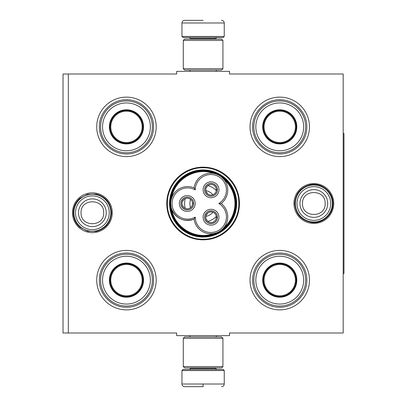 <?xml version="1.0" encoding="UTF-8"?>
<svg xmlns="http://www.w3.org/2000/svg" width="407" height="407" viewBox="0 0 407 407"><rect width="100%" height="100%" fill="white"/><g stroke="black" fill="none" stroke-linecap="round" stroke-linejoin="round"><path stroke-width="0.61" d="M68.32 73.998L176.674 73.998L176.674 71.357L229.533 71.357L229.533 73.998L343.177 73.998L343.177 333.002L229.533 333.002L229.533 335.643L176.674 335.643L176.674 333.002L68.32 333.002L68.32 73.998L63.034 73.998L63.034 333.002L68.32 333.002M166.763 203.5A36.34 36.34 0 0 0 203.103 239.84A36.34 36.34 0 0 0 239.443 203.5A36.34 36.34 0 0 0 203.103 167.16A36.34 36.34 0 0 0 166.763 203.5M72.466 212.749A19.902 19.902 0 0 0 92.369 232.651A19.902 19.902 0 0 0 112.271 212.749A19.902 19.902 0 0 0 92.369 192.847A19.902 19.902 0 0 0 72.466 212.749M293.94 203.5A19.902 19.902 0 0 0 313.838 223.402A19.902 19.902 0 0 0 333.74 203.5A19.902 19.902 0 0 0 313.838 183.598A19.902 19.902 0 0 0 293.94 203.5M250.015 126.857A29.731 29.731 0 0 1 279.746 97.125A29.731 29.731 0 0 1 309.478 126.857A29.731 29.731 0 0 1 279.746 156.588A29.731 29.731 0 0 1 250.015 126.857M96.729 126.857A29.731 29.731 0 0 1 126.46 97.125A29.731 29.731 0 0 1 156.191 126.857A29.731 29.731 0 0 1 126.46 156.588A29.731 29.731 0 0 1 96.729 126.857M250.015 280.143A29.731 29.731 0 0 1 279.746 250.412A29.731 29.731 0 0 1 309.478 280.143A29.731 29.731 0 0 1 279.746 309.875A29.731 29.731 0 0 1 250.015 280.143M96.729 280.143A29.731 29.731 0 0 1 126.46 250.412A29.731 29.731 0 0 1 156.191 280.143A29.731 29.731 0 0 1 126.46 309.875A29.731 29.731 0 0 1 96.729 280.143M236.681 203.5A33.572 33.572 0 0 1 203.103 237.072A33.572 33.572 0 0 1 169.531 203.5A33.572 33.572 0 0 1 203.103 169.928A33.572 33.572 0 0 1 236.681 203.5M203.103 239.219C184.015 239.708 166.895 222.588 167.384 203.5C166.895 184.412 184.015 167.292 203.103 167.781C222.191 167.292 239.316 184.412 238.823 203.5C239.316 222.588 222.191 239.708 203.103 239.219M73.865 212.749A18.498 18.498 0 0 1 92.369 194.251A18.498 18.498 0 0 1 110.867 212.749A18.498 18.498 0 0 1 92.369 231.252A18.498 18.498 0 0 1 73.865 212.749M75.488 212.749A16.875 16.875 0 0 1 92.369 195.874A16.875 16.875 0 0 1 109.244 212.749A16.875 16.875 0 0 1 92.369 229.629A16.875 16.875 0 0 1 75.488 212.749M295.34 203.5A18.498 18.498 0 0 1 313.838 185.002A18.498 18.498 0 0 1 332.341 203.5A18.498 18.498 0 0 1 313.838 221.998A18.498 18.498 0 0 1 295.34 203.5M296.962 203.5A16.875 16.875 0 0 1 313.838 186.625A16.875 16.875 0 0 1 330.718 203.5A16.875 16.875 0 0 1 313.838 220.375A16.875 16.875 0 0 1 296.962 203.5M181.96 370.528L183.018 369.47L223.189 369.47L224.247 370.528L181.96 370.528L181.96 384.01C182.117 385.612 182.997 386.492 184.605 386.65M203.103 386.65L184.605 386.65L203.103 386.65M203.103 386.553L203.103 384.208M224.247 36.472L181.96 36.472L183.018 37.53L223.189 37.53L224.247 36.472L224.247 22.99C224.089 21.388 223.209 20.508 221.601 20.35M203.103 20.35L184.605 20.35L203.103 20.35M183.282 366.565L222.924 366.565L221.601 367.887L184.605 367.887L183.282 366.565L183.282 338.288L222.924 338.288L221.601 336.965L184.605 336.965L183.282 338.288M222.924 40.435L183.282 40.435L184.605 39.113L221.601 39.113L222.924 40.435L222.924 68.712L221.601 70.035L184.605 70.035L183.282 68.712L222.924 68.712M126.46 110.073A16.784 16.784 0 0 1 143.244 126.857A16.784 16.784 0 0 1 126.46 143.64A16.784 16.784 0 0 1 109.676 126.857A16.784 16.784 0 0 1 126.46 110.073M126.46 109.793A17.063 17.063 0 0 0 109.397 126.857A17.063 17.063 0 0 0 126.46 143.92A17.063 17.063 0 0 0 143.529 126.857A17.063 17.063 0 0 0 126.46 109.793M126.46 150.773A23.916 23.916 0 0 0 150.376 126.857A23.916 23.916 0 0 0 126.46 102.94A23.916 23.916 0 0 0 102.544 126.857A23.916 23.916 0 0 0 126.46 150.773M126.46 100.956A25.9 25.9 0 0 0 100.56 126.857A25.9 25.9 0 0 0 126.46 152.757A25.9 25.9 0 0 0 152.36 126.857A25.9 25.9 0 0 0 126.46 100.956M153.551 126.857C153.922 141.331 140.934 154.319 126.46 153.948C111.986 154.319 99.003 141.331 99.369 126.857C99.003 112.383 111.986 99.394 126.46 99.766C140.934 99.394 153.922 112.383 153.551 126.857M142.145 126.857A15.685 15.685 0 0 1 126.46 142.542A15.685 15.685 0 0 1 110.775 126.857A15.685 15.685 0 0 1 126.46 111.172A15.685 15.685 0 0 1 142.145 126.857M142.847 126.857A16.387 16.387 0 0 1 126.46 143.244A16.387 16.387 0 0 1 110.073 126.857A16.387 16.387 0 0 1 126.46 110.47A16.387 16.387 0 0 1 142.847 126.857M126.46 263.36A16.784 16.784 0 0 1 143.244 280.143A16.784 16.784 0 0 1 126.46 296.927A16.784 16.784 0 0 1 109.676 280.143A16.784 16.784 0 0 1 126.46 263.36M126.46 263.08A17.063 17.063 0 0 0 109.397 280.143A17.063 17.063 0 0 0 126.46 297.207A17.063 17.063 0 0 0 143.529 280.143A17.063 17.063 0 0 0 126.46 263.08M126.46 304.06A23.916 23.916 0 0 0 150.376 280.143A23.916 23.916 0 0 0 126.46 256.227A23.916 23.916 0 0 0 102.544 280.143A23.916 23.916 0 0 0 126.46 304.06M126.46 254.243A25.9 25.9 0 0 0 100.56 280.143A25.9 25.9 0 0 0 126.46 306.044A25.9 25.9 0 0 0 152.36 280.143A25.9 25.9 0 0 0 126.46 254.243M153.551 280.143C153.922 294.617 140.934 307.606 126.46 307.234C111.986 307.606 99.003 294.617 99.369 280.143C99.003 265.669 111.986 252.681 126.46 253.052C140.934 252.681 153.922 265.669 153.551 280.143M142.145 280.143A15.685 15.685 0 0 1 126.46 295.828A15.685 15.685 0 0 1 110.775 280.143A15.685 15.685 0 0 1 126.46 264.458A15.685 15.685 0 0 1 142.145 280.143M142.847 280.143A16.387 16.387 0 0 1 126.46 296.53A16.387 16.387 0 0 1 110.073 280.143A16.387 16.387 0 0 1 126.46 263.756A16.387 16.387 0 0 1 142.847 280.143M216.544 232.809L213.548 233.582C196.047 240.283 174.776 228.006 171.825 209.498C176.546 218.925 183.964 222.141 194.073 219.144A16.916 16.916 150 0 0 211.966 233.766A16.916 16.916 150 0 0 221.169 203.5A16.916 16.916 30 0 0 219.292 175.463A16.916 16.916 30 0 0 194.073 187.856A16.916 16.916 -90 0 0 170.726 203.5A32.377 32.377 0 0 0 219.297 231.537A32.377 32.377 0 0 0 219.297 175.463A32.377 32.377 0 0 0 170.726 203.505A16.916 16.916 -90 0 0 194.073 219.144L195.243 217.114A15.593 15.593 0 0 0 210.948 232.483A15.593 15.593 0 0 0 218.824 203.5A15.593 15.593 0 0 0 218.63 176.607A15.593 15.593 0 0 0 195.243 189.886A15.593 15.593 0 0 0 172.049 203.5A15.593 15.593 0 0 0 195.243 217.114M221.774 177.208L224.298 179.874M171.052 206.802L170.726 203.546M221.169 203.5L218.824 203.5M170.986 200.57L171.744 197.736M213.823 173.463L213.548 173.418C196.047 166.717 174.776 178.994 171.825 197.502M216.275 174.094L218.32 174.944M223.687 227.884L224.298 227.126M187.245 209.91A6.41 6.41 0 0 0 193.656 203.5A6.41 6.41 0 0 0 187.245 197.09A6.41 6.41 0 0 0 180.835 203.5A6.41 6.41 0 0 0 187.245 209.91M179.319 203.5A7.926 7.926 0 0 0 187.245 211.426A7.926 7.926 0 0 0 195.177 203.5A7.926 7.926 0 0 0 187.245 195.574A7.926 7.926 0 0 0 179.319 203.5M211.035 223.641A6.41 6.41 0 0 0 217.44 217.231A6.41 6.41 0 0 0 211.035 210.826A6.41 6.41 0 0 0 204.624 217.231A6.41 6.41 0 0 0 211.035 223.641M203.103 217.231A7.926 7.926 0 0 0 211.035 225.163A7.926 7.926 0 0 0 218.961 217.231A7.926 7.926 0 0 0 211.035 209.305A7.926 7.926 0 0 0 203.103 217.231M211.035 196.174A6.41 6.41 0 0 0 217.44 189.769A6.41 6.41 0 0 0 211.035 183.359A6.41 6.41 0 0 0 204.624 189.769A6.41 6.41 0 0 0 211.035 196.174M203.103 189.769A7.926 7.926 0 0 0 211.035 197.695A7.926 7.926 0 0 0 218.961 189.769A7.926 7.926 0 0 0 211.035 181.837A7.926 7.926 0 0 0 203.103 189.769M194.073 187.856L195.243 189.886M221.988 229.604L219.297 231.537M235.877 203.5C236.421 184.87 218.584 168.61 200.086 170.869C183.705 172.013 169.968 187.083 170.335 203.5C169.785 222.13 187.622 238.39 206.12 236.131C222.502 234.987 236.243 219.917 235.877 203.5M236.406 203.5A33.298 33.298 0 0 0 203.103 170.202A33.298 33.298 0 0 0 169.805 203.5A33.298 33.298 0 0 0 203.103 236.798A33.298 33.298 0 0 0 236.406 203.5M189.891 203.5A13.212 13.212 0 0 0 190.552 207.626A13.212 13.212 0 0 1 190.552 199.374A13.212 13.212 0 0 0 189.891 203.5M205.805 216.432A13.212 13.212 0 0 0 212.953 212.306A13.212 13.212 0 0 1 205.805 216.432M205.805 190.568A13.212 13.212 0 0 1 212.953 194.694A13.212 13.212 0 0 0 205.805 190.568M185.266 198.601A18.498 18.498 0 0 0 185.266 208.399M207.779 221.398A18.498 18.498 0 0 0 216.265 216.499M207.779 185.602A18.498 18.498 0 0 1 216.265 190.501M211.035 211.945A5.286 5.286 0 0 1 216.315 217.165L217.374 217.165A6.344 6.344 0 0 0 207.84 211.752A6.344 6.344 0 0 0 207.84 222.715A6.344 6.344 0 0 0 217.374 217.297L216.315 217.297A5.286 5.286 0 0 1 211.035 222.517A5.286 5.286 0 0 1 205.749 217.231A5.286 5.286 0 0 1 211.035 211.945M207.58 221.235L205.962 218.727L205.749 217.231L205.962 215.741L207.58 213.227M187.245 198.214A5.286 5.286 0 0 1 192.531 203.434L193.59 203.434A6.344 6.344 0 0 0 184.056 198.016A6.344 6.344 0 0 0 184.056 208.984A6.344 6.344 0 0 0 193.59 203.566L192.531 203.566A5.286 5.286 0 0 1 187.245 208.786A5.286 5.286 0 0 1 181.96 203.5A5.286 5.286 0 0 1 187.245 198.214M183.796 207.504L182.178 204.996L181.96 203.5L182.178 202.004L183.796 199.496M211.035 184.483A5.286 5.286 0 0 1 216.315 189.703L217.374 189.703A6.344 6.344 0 0 0 207.84 184.285A6.344 6.344 0 0 0 207.84 195.248A6.344 6.344 0 0 0 217.374 189.835L216.315 189.835A5.286 5.286 0 0 1 211.035 195.055A5.286 5.286 0 0 1 205.749 189.769A5.286 5.286 0 0 1 211.035 184.483M207.58 193.773L205.962 191.259L205.749 189.769L205.962 188.273L207.58 185.765M279.746 110.073A16.784 16.784 0 0 1 296.53 126.857A16.784 16.784 0 0 1 279.746 143.64A16.784 16.784 0 0 1 262.963 126.857A16.784 16.784 0 0 1 279.746 110.073M279.746 109.793A17.063 17.063 0 0 0 262.683 126.857A17.063 17.063 0 0 0 279.746 143.92A17.063 17.063 0 0 0 296.81 126.857A17.063 17.063 0 0 0 279.746 109.793M279.746 150.773A23.916 23.916 0 0 0 303.663 126.857A23.916 23.916 0 0 0 279.746 102.94A23.916 23.916 0 0 0 255.83 126.857A23.916 23.916 0 0 0 279.746 150.773M279.746 100.956A25.9 25.9 0 0 0 253.846 126.857A25.9 25.9 0 0 0 279.746 152.757A25.9 25.9 0 0 0 305.647 126.857A25.9 25.9 0 0 0 279.746 100.956M306.837 126.857C307.209 141.331 294.22 154.319 279.746 153.948C265.272 154.319 252.284 141.331 252.655 126.857C252.284 112.383 265.272 99.394 279.746 99.766C294.22 99.394 307.209 112.383 306.837 126.857M295.431 126.857A15.685 15.685 0 0 1 279.746 142.542A15.685 15.685 0 0 1 264.062 126.857A15.685 15.685 0 0 1 279.746 111.172A15.685 15.685 0 0 1 295.431 126.857M296.133 126.857A16.387 16.387 0 0 1 279.746 143.244A16.387 16.387 0 0 1 263.36 126.857A16.387 16.387 0 0 1 279.746 110.47A16.387 16.387 0 0 1 296.133 126.857M279.746 263.36A16.784 16.784 0 0 1 296.53 280.143A16.784 16.784 0 0 1 279.746 296.927A16.784 16.784 0 0 1 262.963 280.143A16.784 16.784 0 0 1 279.746 263.36M279.746 263.08A17.063 17.063 0 0 0 262.683 280.143A17.063 17.063 0 0 0 279.746 297.207A17.063 17.063 0 0 0 296.81 280.143A17.063 17.063 0 0 0 279.746 263.08M279.746 304.06A23.916 23.916 0 0 0 303.663 280.143A23.916 23.916 0 0 0 279.746 256.227A23.916 23.916 0 0 0 255.83 280.143A23.916 23.916 0 0 0 279.746 304.06M279.746 254.243A25.9 25.9 0 0 0 253.846 280.143A25.9 25.9 0 0 0 279.746 306.044A25.9 25.9 0 0 0 305.647 280.143A25.9 25.9 0 0 0 279.746 254.243M306.837 280.143C307.209 294.617 294.22 307.606 279.746 307.234C265.272 307.606 252.284 294.617 252.655 280.143C252.284 265.669 265.272 252.681 279.746 253.052C294.22 252.681 307.209 265.669 306.837 280.143M295.431 280.143A15.685 15.685 0 0 1 279.746 295.828A15.685 15.685 0 0 1 264.062 280.143A15.685 15.685 0 0 1 279.746 264.458A15.685 15.685 0 0 1 295.431 280.143M296.133 280.143A16.387 16.387 0 0 1 279.746 296.53A16.387 16.387 0 0 1 263.36 280.143A16.387 16.387 0 0 1 279.746 263.756A16.387 16.387 0 0 1 296.133 280.143M343.177 133.465L343.966 133.465L343.966 273.535L343.177 273.535M106.227 212.749A13.863 13.863 180 0 0 92.369 198.891A13.863 13.863 180 0 0 78.505 212.749A13.863 13.863 0 0 0 92.369 226.613A13.863 13.863 0 0 0 106.227 212.749M103.678 212.749C104.385 198.163 80.352 198.163 81.059 212.749C80.352 227.335 104.385 227.335 103.678 212.749M327.701 203.5A13.863 13.863 180 0 0 313.838 189.637A13.863 13.863 180 0 0 299.979 203.5A13.863 13.863 0 0 0 313.838 217.363A13.863 13.863 0 0 0 327.701 203.5M325.147 203.5C325.854 188.914 301.821 188.914 302.528 203.5C301.821 218.086 325.854 218.086 325.147 203.5M190.552 367.887L190.552 368.416L215.659 368.416L216.712 369.47M224.247 370.528L224.247 384.01L181.96 384.01M215.659 39.113L215.659 38.584L190.552 38.584L189.494 37.53M181.96 36.472L181.96 22.99L224.247 22.99M223.936 227.589A31.848 31.848 0 0 0 223.936 179.411M189.916 335.643L189.916 336.965M216.29 335.643L216.29 336.965M215.659 367.887L215.659 368.416M190.552 368.416L189.494 369.47M224.247 384.01C224.089 385.612 223.209 386.492 221.601 386.65M189.916 71.357L189.916 70.035M216.29 71.357L216.29 70.035M190.552 39.113L190.552 38.584M215.659 38.584L216.712 37.53M181.96 22.99C182.117 21.388 182.997 20.508 184.605 20.35M222.924 366.565L222.924 338.288M183.282 40.435L183.282 68.712M332.906 203.5C333.236 214.464 322.609 223.982 311.747 222.451C301.287 220.436 295.63 214.118 294.77 203.5C295.411 193.824 300.376 187.622 309.681 184.89C321.072 181.929 333.313 191.738 332.906 203.5M111.437 212.749C110.77 222.558 105.703 228.78 96.235 231.42L87.627 231.217L79.986 227.248C75.641 223.392 73.413 218.559 73.301 212.749C73.413 206.939 75.641 202.106 79.986 198.25L87.627 194.281L96.235 194.078C105.703 196.718 110.77 202.94 111.437 212.749"/></g></svg>
